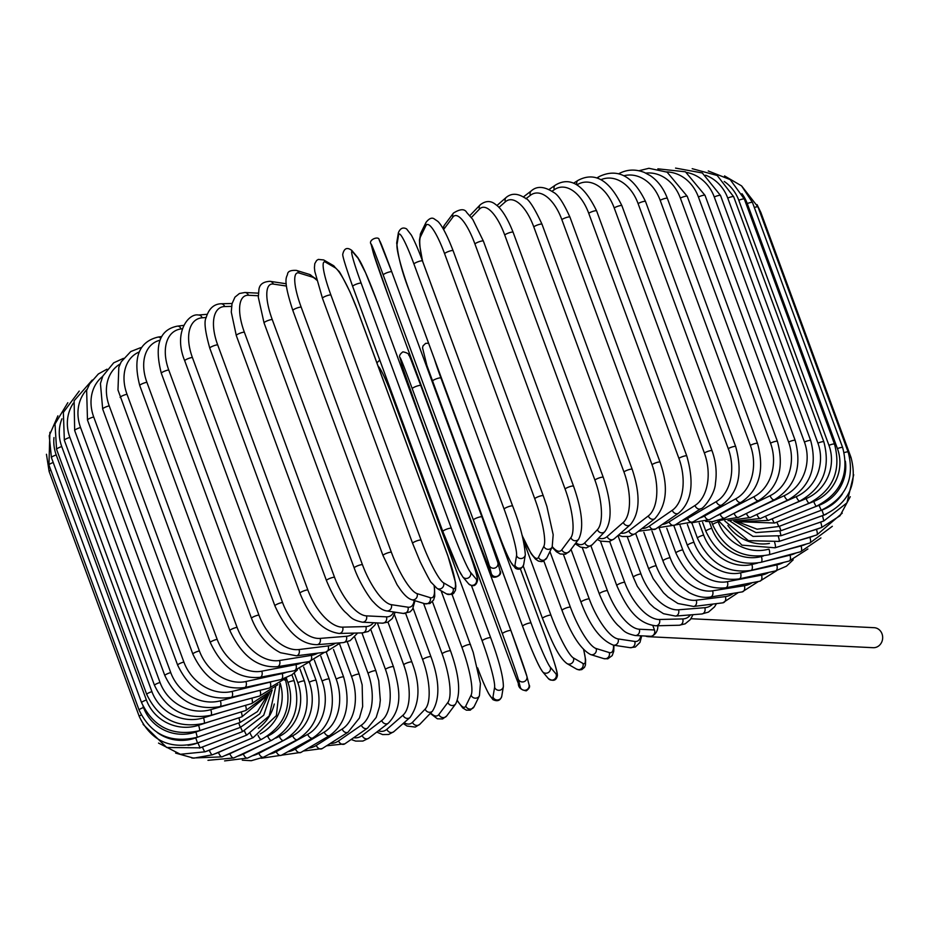 <?xml version="1.0" encoding="UTF-8"?>
<svg xmlns="http://www.w3.org/2000/svg" width="929" height="929" viewBox="0 0 929 929"><rect width="100%" height="100%" fill="white"/><g stroke="black" fill="none" stroke-linecap="round" stroke-linejoin="round"><path stroke-width="1.39" d="M690.955 618.726L874.166 627.69A10.01 9 92.8 0 1 882.55 635.935A10.01 9 92.8 0 1 877.069 646.921A10.01 9 92.8 0 1 873.19 647.699L648.337 636.69A10.01 9 92.8 0 1 645.504 636.028M590.937 545.915L607.369 590.577A4.552 0.859 -20.2 0 0 602.41 591.878A4.552 0.859 -20.2 0 0 599.31 593.91C605.487 608.727 611.712 619.213 617.971 625.38C623.882 630.303 623.568 632.974 635.262 635.529L650.463 636.272A4.552 4.088 -87.2 0 0 652.228 635.924A10.01 9 92.8 0 1 648.337 636.69M657.802 625.763A10.01 9 92.8 0 1 652.228 635.924A4.552 4.088 -87.2 0 0 654.469 629.967L652.855 625.589M258.308 295.759L248.449 295.271A4.552 4.088 -87.2 0 0 244.884 292.496L239.415 293.506L234.944 297.164L232.018 303.76L231.275 312.051L236.28 335.497A4.552 0.859 -20.2 0 1 239.38 333.465A4.552 0.859 -20.2 0 1 244.35 332.164L334.51 577.223A40.969 16.292 65 0 0 366.409 615.869L386.418 616.844A40.969 16.292 65 0 0 393.675 611.979M248.449 295.271A40.969 16.292 65 0 0 244.35 332.164M334.51 577.223A4.552 0.859 159.8 0 0 329.551 578.523A4.552 0.859 159.8 0 0 326.451 580.555C332.628 595.373 338.853 605.859 345.112 612.025C351.023 616.961 350.709 619.62 362.403 622.186L382.4 623.162L387.881 622.151L392.352 618.493L395.197 612.211M366.409 615.869A4.552 4.088 92.8 0 1 362.403 622.186M386.418 616.844A4.552 4.088 92.8 0 1 382.4 623.162M264.045 322.897A4.552 0.859 -20.2 0 1 267.32 320.795A4.552 0.859 -20.2 0 1 272.255 319.576L362.426 564.646A4.552 0.859 159.8 0 0 357.491 565.854A4.552 0.859 159.8 0 0 354.204 567.956L264.045 322.897L258.32 297.257L258.843 290.475C259.121 284.727 262.861 281.684 270.06 281.324A4.552 4.227 -81.4 0 1 273.323 284.077A40.969 13.029 66.1 0 0 272.255 319.576M286.422 286.051L273.323 284.077M362.426 564.646A40.969 13.029 66.1 0 0 391.283 604.663L407.912 607.183A40.969 13.029 66.1 0 0 414.195 600.471M407.912 607.183A4.552 4.227 98.6 0 1 403.291 613.43L410.095 611.863L412.557 609.25L414.973 600.715M391.283 604.663A4.552 4.227 98.6 0 1 386.661 610.922L403.291 613.43M293.03 310.611A4.552 0.859 -20.2 0 1 292.832 310.46A4.552 0.859 -20.2 0 1 296.293 308.277A4.552 0.859 -20.2 0 1 301.182 307.162L391.353 552.232A4.552 0.859 159.8 0 0 386.464 553.347A4.552 0.859 159.8 0 0 383.003 555.519L292.832 310.46C282.044 277.527 287.107 277.423 287.56 274.055C287.862 271.338 290.789 270.118 296.363 270.385A4.552 4.343 -73 0 1 299.103 273.021A40.969 9.662 67.1 0 0 301.182 307.162M316.638 280.093A40.969 9.662 67.1 0 0 312.225 277.051L299.103 273.021M391.353 552.232A40.969 9.662 67.1 0 0 417.063 593.619L430.185 597.649A40.969 9.662 67.1 0 0 434.145 585.967M312.225 277.051A4.552 4.343 -73 0 0 309.485 274.415L296.363 270.385M430.185 597.649A4.552 4.343 107 0 1 424.774 603.711L429.93 603.525L433.564 600.053L434.726 596.406L434.47 586.315M417.063 593.619A4.552 4.343 107 0 1 411.652 599.693L424.774 603.711M322.549 298.372A4.552 0.859 -20.2 0 1 322.456 298.267A4.552 0.859 -20.2 0 1 326.102 296.014A4.552 0.859 -20.2 0 1 330.898 295.027L421.069 540.086A4.552 0.859 159.8 0 0 416.262 541.084A4.552 0.859 159.8 0 0 412.615 543.337A4.552 0.859 159.8 0 0 412.708 543.442M421.069 540.086A40.969 6.213 68.1 0 0 443.528 582.808L453.05 588.312A40.969 6.213 68.1 0 0 447.72 555.507L357.56 310.437A40.969 6.213 68.1 0 0 335.09 267.715L325.568 262.21A40.969 6.213 68.1 0 0 330.898 295.027M325.568 262.21A4.552 4.413 -60 0 0 323.675 259.946L318.322 259.412L316.615 260.492L314.78 263.662L314.432 267.68L314.792 271.396L322.456 298.267L412.615 543.337L420.14 561.673C427.34 576.166 431.184 583.215 431.648 582.831L437.071 588.429L446.594 593.933A4.552 4.413 120 0 0 453.05 588.312M335.09 267.715A4.552 4.413 -60 0 0 333.197 265.45L323.675 259.946M447.72 555.507A4.552 0.859 -20.2 0 1 447.824 555.612L357.653 310.541L350.128 292.205C342.929 277.713 339.097 270.664 338.632 271.047L333.197 265.45M443.528 582.808A4.552 4.413 120 0 1 437.071 588.429M442.819 531.434L352.695 286.48A4.552 0.859 -20.2 0 1 352.66 286.422A4.552 0.859 -20.2 0 1 356.492 284.111A4.552 0.859 -20.2 0 1 361.184 283.229L451.343 528.299A4.552 0.859 159.8 0 0 446.663 529.17A4.552 0.859 159.8 0 0 442.831 531.493A4.552 0.859 159.8 0 0 442.854 531.539A40.969 2.729 -110.9 0 0 462.015 575.562M451.343 528.299A40.969 2.729 69.1 0 0 470.504 572.31L476.345 579.266A40.969 2.729 69.1 0 0 467.717 547.75L377.546 302.691A40.969 2.729 69.1 0 0 358.397 258.668L352.544 251.724A40.969 2.729 69.1 0 0 361.184 283.229M352.544 251.724A4.552 4.459 -40.1 0 0 351.789 250.412C347.167 246.998 344.171 248.229 342.801 254.093C342.186 255.185 345.472 265.961 352.66 286.422L442.831 531.493L458.671 569.802L462.77 576.874L468.622 583.818A4.552 4.459 139.9 0 0 476.345 579.266M358.397 258.668A4.552 4.459 -40.1 0 0 357.63 257.356L351.789 250.412M470.504 572.31A4.552 4.459 139.9 0 1 462.77 576.874M379.81 241.621A40.969 0.778 70 0 1 391.783 271.86L379.148 239.798C379.113 235.618 367.791 239.67 371.124 244.304A4.552 4.471 -14.3 0 0 371.252 244.733L373.377 253.071A40.969 0.778 -110 0 0 389.193 298.348L479.352 543.407A40.969 0.778 -110 0 0 491.336 573.669L489.211 565.331A40.969 0.778 -110 0 0 473.407 520.066L383.236 275.007A4.552 0.859 -20.2 0 1 387.254 272.627A4.552 0.859 -20.2 0 1 391.783 271.872A4.552 0.859 -20.2 0 1 391.794 271.895L481.942 516.919M383.236 275.007A40.969 0.778 -110 0 0 371.252 244.733M391.783 271.872L481.954 516.942A4.552 0.859 159.8 0 0 481.954 516.942A4.552 0.859 159.8 0 0 477.425 517.685A4.552 0.859 159.8 0 0 473.407 520.066M489.211 565.331A4.552 4.471 165.7 0 0 494.809 568.049A4.552 4.471 165.7 0 0 497.898 562.649L481.954 516.942A40.969 0.778 70 0 1 497.77 562.219M371.124 244.304L373.249 252.642A4.552 4.471 -14.3 0 0 373.377 253.071M373.249 252.642L389.193 298.36A4.552 0.859 -20.2 0 1 389.193 298.36A4.552 0.859 -20.2 0 1 389.193 298.348M479.364 543.442A4.552 0.859 -20.2 0 1 479.364 543.419A4.552 0.859 -20.2 0 1 479.352 543.407L389.193 298.36M479.364 543.419L491.998 575.504C492.033 579.673 503.355 575.632 500.023 570.987A4.552 4.471 165.7 0 1 496.945 576.386A4.552 4.471 165.7 0 1 491.336 573.669M521.959 534.837A40.969 7.757 -108.1 0 0 538.506 557.226L543.848 546.31A40.969 7.757 -108.1 0 0 534.756 498.722L444.585 253.663A4.552 0.859 -20.2 0 1 448.951 251.329A4.552 0.859 -20.2 0 1 453.108 250.702C444.259 227.64 438.778 221.985 437.454 221.102L434.493 219.093C432.113 217.177 429.291 218.257 426.051 222.333A4.552 4.39 26 0 0 425.888 225.712L420.558 236.628A4.552 4.39 26 0 1 420.709 233.237L419.443 240.158L419.711 245.419L422.498 261.003C420.674 255.974 416.215 244.176 411.373 235.118L406.565 228.882C402.942 227.013 400.213 228.29 398.39 232.738A4.552 4.448 9.5 0 0 398.599 234.967L396.985 244.629A40.969 4.285 -109 0 0 409.434 291.091L499.605 536.149A40.969 4.285 -109 0 0 514.945 565.215L516.559 555.565A40.969 4.285 -109 0 0 504.11 509.104L413.939 264.033A4.552 0.859 -20.2 0 1 418.155 261.676A4.552 0.859 -20.2 0 1 422.498 260.991A4.552 0.859 -20.2 0 1 422.509 261.084L512.611 505.968M413.939 264.033A40.969 4.285 -109 0 0 398.599 234.967M512.669 506.142A4.552 0.859 159.8 0 0 512.657 506.05A4.552 0.859 159.8 0 0 508.326 506.735A4.552 0.859 159.8 0 0 504.11 509.104M398.39 232.738L396.776 242.399A4.552 4.448 9.5 0 0 396.985 244.629M396.776 242.399C397.786 255.916 402.013 272.174 409.445 291.183L499.605 536.242C501.428 541.259 505.899 553.045 510.729 562.103L515.537 568.351C519.172 570.22 521.901 568.931 523.712 564.495A4.552 4.448 -170.5 0 1 514.945 565.215M523.712 564.495L525.326 554.834A4.552 4.448 -170.5 0 1 516.559 555.565M543.244 495.947A4.552 0.859 159.8 0 0 543.268 495.761L453.108 250.702A4.552 0.859 -20.2 0 1 453.085 250.888M444.585 253.663A40.969 7.757 -108.1 0 0 425.888 225.712M420.558 236.628A40.969 7.757 -108.1 0 0 422.788 261.781M543.848 546.31A4.552 4.39 -154 0 0 552.186 546.926L553.185 534.756L546.891 506.433L543.268 495.761A4.552 0.859 159.8 0 0 539.122 496.388A4.552 0.859 159.8 0 0 534.756 498.722M522.156 535.58L531.167 553.719L535.441 559.061L538.402 561.07L541.491 561.639L543.012 561.348L546.856 557.841A4.552 4.39 -154 0 1 538.506 557.226M552.302 546.682A40.969 11.171 -107.1 0 0 561.848 549.747L570.87 537.659A40.969 11.171 -107.1 0 0 565.087 489.026L474.928 243.967A4.552 0.859 -20.2 0 1 479.422 241.656A4.552 0.859 -20.2 0 1 483.382 241.099L472.78 219.441L466.73 212.497C464.651 208.653 460.227 208.839 453.457 213.055A4.552 4.297 36.7 0 0 452.911 217.072L443.899 229.149A40.969 11.171 -107.1 0 0 443.621 229.556M474.928 243.967A40.969 11.171 -107.1 0 0 452.911 217.072M573.46 486.448A4.552 0.859 159.8 0 0 573.553 486.169A4.552 0.859 159.8 0 0 569.582 486.726A4.552 0.859 159.8 0 0 565.087 489.026M453.457 213.055L444.434 225.132A4.552 4.297 36.7 0 0 443.899 229.149M552.07 547.158L556.413 551.733L560.257 553.998L565.494 554.207L569.686 551.176A4.552 4.297 -143.3 0 1 561.848 549.747M569.686 551.176L578.709 539.099A4.552 4.297 -143.3 0 1 570.87 537.659M575.887 542.884A40.969 14.492 -106 0 0 584.794 542.838L597.428 529.681A40.969 14.492 -106 0 0 594.897 480.072L504.726 235.002A4.552 0.859 -20.2 0 1 509.313 232.749A4.552 0.859 -20.2 0 1 513.098 232.262C504.865 211.359 497.619 205.762 495.772 204.624C490.965 200.501 485.797 200.548 480.27 204.752A4.552 4.169 43.8 0 0 479.469 209.083L471.386 217.491M504.726 235.002A40.969 14.492 -106 0 0 479.469 209.083M513.098 232.262L603.258 477.32A4.552 0.859 159.8 0 0 599.484 477.82A4.552 0.859 159.8 0 0 594.897 480.072M575.225 543.767L580.451 547.111L586.304 547.913L592.168 544.812A4.552 4.169 -136.2 0 1 584.794 542.838M592.168 544.812L604.802 531.655A4.552 4.169 -136.2 0 1 597.428 529.681M598.636 538.077A40.969 17.709 -104.9 0 0 607.16 536.544L623.301 522.412A40.969 17.709 -104.9 0 0 623.94 471.932L533.78 226.862A4.552 0.859 -20.2 0 1 538.425 224.667A4.552 0.859 -20.2 0 1 542.013 224.237C534.163 207.364 528.427 198.597 524.815 197.912C517.732 193.278 511.565 193.081 506.317 197.331A4.552 4.018 48.8 0 0 505.353 201.814L498.943 207.422M533.78 226.862A40.969 17.709 -104.9 0 0 505.353 201.814M542.013 224.237L632.184 469.296A4.552 0.859 159.8 0 0 628.585 469.737A4.552 0.859 159.8 0 0 623.94 471.932M597.289 539.47L600.575 541.119L608.959 541.712L614.115 538.913A4.552 4.018 -131.2 0 1 607.16 536.544M614.115 538.913L630.268 524.78A4.552 4.018 -131.2 0 1 623.301 522.412M620.665 533.188A40.969 20.798 -103.7 0 0 628.77 530.935L648.314 515.932A40.969 20.798 -103.7 0 0 652.007 464.663L561.848 219.604A4.552 0.859 -20.2 0 1 566.516 217.479A4.552 0.859 -20.2 0 1 569.93 217.096C563.369 202.592 557.888 194.335 553.487 192.338C544.359 186.346 536.997 185.835 531.4 190.793A4.552 3.832 52.5 0 0 530.354 195.334L525.895 198.76M561.848 219.604A40.969 20.798 -103.7 0 0 530.354 195.334M569.93 217.096L660.089 462.166A4.552 0.859 159.8 0 0 656.687 462.537A4.552 0.859 159.8 0 0 652.007 464.663M618.377 535.185L622.221 536.486L629.409 536.474L635.355 533.606A4.552 3.832 -127.5 0 1 628.77 530.935M635.355 533.606L654.899 518.614A4.552 3.832 -127.5 0 1 648.314 515.932M641.893 528.589A40.969 23.713 -102.4 0 0 649.476 526.035L672.271 510.276A40.969 23.713 -102.4 0 0 678.89 458.334L588.719 213.264A4.552 0.859 -20.2 0 1 593.387 211.22A4.552 0.859 -20.2 0 1 596.615 210.895C583.9 184.72 570.151 176.138 555.345 185.138A4.552 3.611 55.3 0 0 554.311 189.679L552.012 191.269M588.719 213.264A40.969 23.713 -102.4 0 0 554.311 189.679M596.615 210.895L686.786 455.965A4.552 0.859 159.8 0 0 683.558 456.278A4.552 0.859 159.8 0 0 678.89 458.334M638.432 531.249L655.688 528.973A4.552 3.611 -124.7 0 1 649.476 526.035M655.688 528.973L678.484 513.226A4.552 3.611 -124.7 0 1 672.271 510.276M614.197 207.91A4.552 0.859 -20.2 0 1 618.83 205.959A4.552 0.859 -20.2 0 1 621.884 205.681C609.331 179.912 594.699 171.482 578.001 180.4A4.552 3.368 57.6 0 0 577.002 184.859A40.969 26.465 -100.9 0 1 614.197 207.91L704.356 452.98A40.969 26.465 -100.9 0 1 694.973 505.492L669.112 521.877A40.969 26.465 -100.9 0 1 662.203 524.479M621.884 205.681L712.044 450.751A4.552 0.859 159.8 0 0 709.001 451.018A4.552 0.859 159.8 0 0 704.356 452.98M657.36 527.823L674.965 525.071A4.552 3.368 -122.4 0 1 669.112 521.877M674.965 525.071L700.826 508.686A4.552 3.368 -122.4 0 1 694.973 505.492M681.48 520.937A40.969 28.996 -99.1 0 0 687.53 518.51L716.271 501.614A40.969 28.996 -99.1 0 0 728.243 448.637L638.084 203.579A4.552 0.859 -20.2 0 1 642.659 201.709A4.552 0.859 -20.2 0 1 645.527 201.5C633.114 176.022 617.669 167.719 599.182 176.591A4.552 3.101 59.5 0 0 598.021 178.391M638.084 203.579A40.969 28.996 -99.1 0 0 600.993 179.68M645.527 201.5L735.687 446.559A4.552 0.859 159.8 0 0 732.818 446.779A4.552 0.859 159.8 0 0 728.243 448.637M675.046 525.013L693.011 521.924A4.552 3.101 -120.5 0 1 687.53 518.51M693.011 521.924L721.752 505.028A4.552 3.101 -120.5 0 1 716.271 501.614M699.63 518.034A40.969 31.319 -97.1 0 0 704.588 515.955L735.989 498.676A40.969 31.319 -97.1 0 0 750.353 445.363L660.182 200.304A4.552 0.859 -20.2 0 1 664.676 198.539A4.552 0.859 -20.2 0 1 667.37 198.365C663.538 188.332 657.848 180.76 650.3 175.662L644.401 172.48C635.506 168.927 626.947 169.345 618.749 173.735A4.552 2.81 61.2 0 0 618.609 173.828L618.749 173.735M660.182 200.304A40.969 31.319 -97.1 0 0 623.94 175.744M667.37 198.365L757.541 443.423A4.552 0.859 159.8 0 0 754.847 443.597A4.552 0.859 159.8 0 0 750.353 445.363M691.246 522.876L709.698 519.59A4.552 2.81 -118.8 0 1 704.588 515.955M709.698 519.59L741.098 502.31A4.552 2.81 -118.8 0 1 735.989 498.676M716.619 515.769A40.969 33.409 -94.6 0 0 720.161 514.225L753.976 496.701A40.969 33.409 -94.6 0 0 770.524 443.156L680.353 198.098A4.552 0.859 -20.2 0 1 684.731 196.437A4.552 0.859 -20.2 0 1 687.251 196.321L667.127 172.167L648.918 168.288L638.897 170.75M680.353 198.098A40.969 33.409 -94.6 0 0 645.818 173.108M687.251 196.321L777.422 441.38A4.552 0.859 159.8 0 0 774.902 441.507A4.552 0.859 159.8 0 0 770.524 443.156M705.645 521.436L712.52 521.633L724.887 518.057A4.552 2.497 -117.4 0 1 720.161 514.225M724.887 518.057L758.703 500.534A4.552 2.497 -117.4 0 1 753.976 496.701M732.83 513.946A40.969 35.232 -91.4 0 0 734.131 513.342L770.106 495.703A40.969 35.232 -91.4 0 0 788.593 442.053L698.422 196.994A4.552 0.859 -20.2 0 1 705.018 195.357L685.463 171.819L657.86 168.823M698.422 196.994A40.969 35.232 -91.4 0 0 666.639 171.911M705.018 195.357L795.189 440.427A4.552 0.859 159.8 0 0 788.593 442.053M718.001 520.704L738.45 517.372A4.552 2.16 -116.1 0 1 734.131 513.342M738.45 517.372L774.438 499.732A4.552 2.16 -116.1 0 1 770.106 495.703M753.756 509.87L784.25 495.68A40.969 36.8 -87.2 0 0 804.433 442.053L714.262 196.983A4.552 0.859 -20.2 0 1 720.532 195.508L702.312 172.968L675.546 168.091M714.262 196.983A40.969 36.8 -87.2 0 0 686.508 172.422M720.532 195.508L810.703 440.578A4.552 0.859 159.8 0 0 804.433 442.053M727.999 520.658L750.295 517.534A4.552 1.812 -115 0 1 746.44 513.458M750.295 517.534L788.164 499.907A4.552 1.812 -115 0 1 784.25 495.68M773.485 506.735L796.292 496.643A40.969 38.077 -81.4 0 0 817.915 443.145L727.744 198.086A4.552 0.859 -20.2 0 1 733.689 196.762L717.2 175.488L692.186 168.683M727.744 198.086A40.969 38.077 -81.4 0 0 705.634 175.209M733.689 196.762L823.849 441.832A4.552 0.859 159.8 0 0 817.915 443.145M735.199 521.134L760.328 518.533A4.552 1.452 -113.9 0 1 756.949 514.434M760.328 518.533L799.799 501.056A4.552 1.452 -113.9 0 1 796.292 496.643M790.207 505.295L806.151 498.583A40.969 39.064 -73 0 0 828.947 445.339L738.776 200.281A4.552 0.859 -20.2 0 1 744.361 199.108L730.217 179.634L708.246 170.959M738.776 200.281A40.969 39.064 -73 0 0 724.237 181.457M744.361 199.108L834.532 444.178A4.552 0.859 159.8 0 0 828.947 445.339M738.961 521.773L768.469 520.368A4.552 1.068 -112.9 0 1 765.554 516.21M768.469 520.368L809.229 503.17A4.552 1.068 -112.9 0 1 806.151 498.583M803.457 505.608L813.746 501.474A40.969 39.761 -60 0 0 837.435 448.614L747.264 203.556A4.552 0.859 -20.2 0 1 752.49 202.534L741.574 185.893L724.527 175.906M747.264 203.556A40.969 39.761 -60 0 0 741.946 193.685M752.49 202.534L842.661 447.592A4.552 0.859 159.8 0 0 837.435 448.614M738.671 521.738L774.647 523.027A4.552 0.685 -111.9 0 1 772.196 518.788M774.647 523.027L816.394 506.247A4.552 0.685 -111.9 0 1 813.746 501.474M754.302 207.469A4.552 0.859 -20.2 0 1 758.006 207.004L741.609 185.916M812.875 507.664L819.03 505.318A40.969 40.144 -40.1 0 0 845.378 461.179M758.006 207.004L848.165 452.063A4.552 0.859 159.8 0 0 844.182 452.632M736.836 521.459L757.077 529.193L778.816 526.488L776.83 522.144M778.816 526.488L821.236 510.265L819.03 505.318M759.957 212.311A4.552 0.859 -20.2 0 1 760.863 212.486L757.054 204.624M818.182 511.426L821.944 510.056A40.969 40.237 -14.3 0 0 842.557 493.659M760.863 212.486L851.034 457.544A4.552 0.859 159.8 0 0 849.768 457.416M733.864 521.146L755.939 532.596L780.941 530.726L779.408 526.255M780.941 530.726L823.709 515.165L821.944 510.056M819.262 516.791L822.49 515.676A40.969 40.017 9.5 0 0 826.392 514.097M729.811 520.902L753.013 536.405L781.01 535.719L779.919 531.086M781.01 535.719L823.814 520.948L822.49 515.676M816.057 523.619L820.644 522.133A40.969 39.482 26 0 0 823.733 520.972M724.829 520.983L748.449 540.655L779.025 541.421A4.552 0.859 -108.1 0 0 778.339 536.556M779.025 541.421L821.515 527.544A4.552 0.859 -108.1 0 0 820.644 522.133M808.694 531.736L816.417 529.356A40.969 38.658 36.7 0 0 820.191 527.974M727.871 525.442A40.969 38.658 36.7 0 0 769.421 543.442M718.57 520.786L741.923 545.149L774.995 547.796A4.552 1.243 -107.1 0 0 774.681 542.606M774.995 547.796L816.858 534.918A4.552 1.243 -107.1 0 0 816.417 529.356M797.361 540.91L809.867 537.31A40.969 37.543 43.8 0 0 814.431 535.661M717.792 520.763L718.222 521.912A40.969 37.543 43.8 0 0 768.155 549.306M711.533 521.692L712.682 524.804A4.552 0.859 -20.2 0 1 718.222 521.912M712.682 524.804C724.562 549.55 743.316 559.548 768.933 554.776A4.552 1.614 -106 0 0 768.98 549.178M768.933 554.776L809.856 543.012A4.552 1.614 -106 0 0 809.867 537.31M782.415 550.897L801.019 545.938A40.969 36.138 48.8 0 0 806.384 544.011M709.35 521.726L711.753 528.276A40.969 36.138 48.8 0 0 761.35 556.517L763.429 555.96M702.603 522.377L705.866 531.26A4.552 0.859 -20.2 0 1 711.753 528.276M705.866 531.26C717.757 556.099 736.105 566.458 760.909 562.335A4.552 1.963 -104.9 0 0 761.35 556.517M760.909 562.335L800.577 551.756A4.552 1.963 -104.9 0 0 801.019 545.938M764.265 561.441L789.952 555.159A40.969 34.454 52.5 0 0 796.072 552.952M699.212 523.004L703.648 535.081A40.969 34.454 52.5 0 0 751.84 564.472L757.646 563.055M691.838 522.969L697.424 538.158A4.552 0.859 -20.2 0 1 699.34 536.66A4.552 0.859 -20.2 0 1 703.648 535.081M697.424 538.158C709.315 563.09 727.163 573.843 750.969 570.394A4.552 2.311 -103.7 0 0 751.84 564.472M750.969 570.394L789.069 561.081A4.552 2.311 -103.7 0 0 789.952 555.159M687.379 524.409L693.951 542.281A40.969 32.515 55.3 0 0 740.483 572.879L776.737 564.913A40.969 32.515 55.3 0 0 783.53 562.44M680.074 525.5L687.402 545.428A4.552 0.859 -20.2 0 1 689.481 543.86A4.552 0.859 -20.2 0 1 693.951 542.281M687.402 545.428C699.293 570.499 716.549 581.659 739.182 578.906A4.552 2.636 -102.4 0 0 740.483 572.879M739.182 578.906L775.436 570.94A4.552 2.636 -102.4 0 0 776.737 564.913M673.873 525.721L682.745 549.829A40.969 30.32 57.6 0 0 727.361 581.682L761.501 575.121A40.969 30.32 57.6 0 0 768.84 572.392M666.767 528.241L675.894 553.034A4.552 0.859 -20.2 0 1 678.124 551.385A4.552 0.859 -20.2 0 1 682.745 549.829M675.894 553.034C687.762 578.256 704.345 589.845 725.642 587.802A4.552 2.938 -100.9 0 0 727.361 581.682M725.642 587.802L759.771 581.229A4.552 2.938 -100.9 0 0 761.501 575.121M659.288 528.229L670.111 557.655A40.969 27.893 59.5 0 0 712.578 590.821L744.338 585.711A40.969 27.893 59.5 0 0 752.095 582.715M651.961 531.005L662.969 560.919A4.552 0.859 -20.2 0 1 665.373 559.188A4.552 0.859 -20.2 0 1 670.111 557.655M662.969 560.919C666.65 570.708 672.248 579.022 679.738 585.851L689.179 592.621C696.762 596.639 703.845 598.102 710.43 597.01A4.552 3.217 -99.1 0 0 712.578 590.821M710.43 597.01L742.178 591.901A4.552 3.217 -99.1 0 0 744.338 585.711M643.867 532.329L656.153 565.703A40.969 25.269 61.2 0 0 696.251 600.215L725.375 596.592A40.969 25.269 61.2 0 0 733.364 593.317M635.633 533.397L648.732 569.001A4.552 0.859 -20.2 0 1 651.31 567.201A4.552 0.859 -20.2 0 1 656.153 565.703M648.732 569.001L653.145 578.639L663.515 592.807L668.009 597.022L677.949 603.513L693.673 606.463A4.552 3.484 -97.1 0 0 696.251 600.215M693.673 606.463L722.797 602.84A4.552 3.484 -97.1 0 0 725.375 596.592M627.307 536.823L640.952 573.913A40.969 22.435 62.6 0 0 678.495 609.796L704.774 607.694A40.969 22.435 62.6 0 0 712.775 604.082M617.959 535.545L633.299 577.234A4.552 0.859 -20.2 0 1 636.04 575.353A4.552 0.859 -20.2 0 1 640.952 573.913M633.299 577.234L637.282 586.245L649.58 603.513L654.121 607.729L663.515 613.709L675.476 616.078A4.552 3.716 -94.6 0 0 678.495 609.796M675.476 616.078L701.755 613.988A4.552 3.716 -94.6 0 0 704.774 607.694M609.668 541.491L624.66 582.228A40.969 19.439 63.9 0 0 659.451 619.492L682.687 618.923A40.969 19.439 63.9 0 0 690.433 614.893M600.413 541.061L616.786 585.56A4.552 0.859 -20.2 0 1 619.701 583.609A4.552 0.859 -20.2 0 1 624.66 582.228M616.786 585.56C625.914 606.161 636.377 623.731 655.967 625.798A4.552 3.913 -91.4 0 0 659.451 619.492M655.967 625.798L679.192 625.24A4.552 3.913 -91.4 0 0 682.687 618.923M635.262 635.529A4.552 4.088 -87.2 0 0 639.268 629.223L654.469 629.967M607.369 590.577A40.969 16.292 65 0 0 639.268 629.223M571.021 549.399L589.23 598.891A40.969 13.029 66.1 0 0 618.087 638.92L634.716 641.428A40.969 13.029 66.1 0 0 640.801 635.808M563.462 554.543L581.008 602.213A4.552 0.859 -20.2 0 1 584.283 600.111A4.552 0.859 -20.2 0 1 589.23 598.891M581.008 602.213C589.834 625.832 600.645 640.151 613.465 645.167A4.552 4.227 -81.4 0 0 618.087 638.92M613.465 645.167L630.083 647.676A4.552 4.227 -81.4 0 0 634.716 641.428M549.922 551.547L570.371 607.125A40.969 9.662 67.1 0 0 596.081 648.512L609.203 652.541A40.969 9.662 67.1 0 0 613.535 645.179M562.219 610.562A4.552 0.859 -20.2 0 1 562.022 610.411A4.552 0.859 -20.2 0 1 565.482 608.24A4.552 0.859 -20.2 0 1 570.371 607.125M543.837 561L562.022 610.411C571.196 634.681 580.741 649.406 590.67 654.585A4.552 4.343 -73 0 0 596.081 648.512M590.67 654.585L603.792 658.615A4.552 4.343 -73 0 0 609.203 652.541M523.329 540.167L550.943 615.207A40.969 6.213 68.1 0 0 573.402 657.929L582.924 663.434A40.969 6.213 68.1 0 0 583.598 649.615M542.594 618.563A4.552 0.859 -20.2 0 1 542.49 618.459A4.552 0.859 -20.2 0 1 546.136 616.206A4.552 0.859 -20.2 0 1 550.943 615.207M523.248 566.133L542.49 618.459C551.478 640.638 558.085 656.838 566.945 663.55A4.552 4.413 -60 0 0 573.402 657.929M566.945 663.55L576.468 669.054A4.552 4.413 -60 0 0 582.924 663.434M434.261 358.617A40.969 2.729 69.1 0 0 440.927 378.01L531.086 623.069A40.969 2.729 69.1 0 0 550.247 667.092L556.088 674.036A40.969 2.729 69.1 0 0 547.46 642.52L520.379 568.943M522.562 626.204L432.438 381.25A4.552 0.859 -20.2 0 1 432.403 381.204A4.552 0.859 -20.2 0 1 436.235 378.881A4.552 0.859 -20.2 0 1 440.927 378.01M541.758 670.332A40.969 2.729 -110.9 0 1 522.597 626.309A4.552 0.859 -20.2 0 1 522.574 626.262A4.552 0.859 -20.2 0 1 526.406 623.94A4.552 0.859 -20.2 0 1 531.086 623.069M428.583 343.207L425.645 343.37L423.02 345.867L422.544 347.864L426.887 365.422L522.574 626.262C531.725 650.66 538.379 665.791 542.513 671.644A4.552 4.459 -40.1 0 0 550.247 667.092M542.513 671.644L548.365 678.588A4.552 4.459 -40.1 0 0 556.088 674.036M418.201 412.081A4.552 0.859 -20.2 0 1 418.201 412.058A4.552 0.859 -20.2 0 1 418.189 412.046L508.36 657.105A4.552 0.859 159.8 0 0 508.36 657.128L418.201 412.058L402.245 366.351A4.552 4.471 165.7 0 0 402.385 366.781A40.969 0.778 -110 0 0 418.189 412.046M508.36 657.105A40.969 0.778 -110 0 0 520.345 687.379L518.219 679.041A40.969 0.778 -110 0 0 502.403 633.764L412.244 388.705A4.552 0.859 -20.2 0 1 416.262 386.336A4.552 0.859 -20.2 0 1 420.791 385.581L510.95 630.628A4.552 0.859 -20.2 0 1 510.962 630.652A40.969 0.778 70 0 1 526.766 675.929M408.818 355.331A40.969 0.778 70 0 1 420.779 385.558M412.244 388.705A40.969 0.778 -110 0 0 400.26 358.443L402.385 366.781M400.26 358.443A4.552 4.471 165.7 0 1 400.12 358.013L402.245 366.351M502.403 633.764A4.552 0.859 -20.2 0 1 506.433 631.395A4.552 0.859 -20.2 0 1 510.95 630.64L420.791 385.581A4.552 0.859 -20.2 0 1 420.791 385.593L410.815 359.279C410.897 355.261 408.249 352.788 402.884 351.859C399.784 354.135 398.855 356.179 400.12 358.013M518.219 679.041A4.552 4.471 -14.3 0 0 523.817 681.747A4.552 4.471 -14.3 0 0 526.906 676.358L510.95 630.64M520.345 687.379A4.552 4.471 -14.3 0 0 525.942 690.084A4.552 4.471 -14.3 0 0 529.031 684.696L526.906 676.358M471.537 585.793L490.651 637.747M477.645 667.916A40.969 4.285 -109 0 0 492.985 696.994L494.6 687.332A40.969 4.285 -109 0 0 482.151 640.871L391.992 395.812A40.969 4.285 -109 0 0 378.115 366.154M391.992 395.812A4.552 0.859 -20.2 0 1 392.653 395.115M482.151 640.871A4.552 0.859 -20.2 0 1 486.366 638.502A4.552 0.859 -20.2 0 1 490.709 637.817A4.552 0.859 -20.2 0 1 490.709 637.909M494.6 687.332A4.552 4.448 9.5 0 0 503.367 686.601C503.367 677.02 499.14 660.763 490.709 637.817L471.56 585.793M492.985 696.994A4.552 4.448 9.5 0 0 501.765 696.262L503.367 686.601M457.428 700.582A40.969 7.757 -108.1 0 0 465.766 706.063L471.096 695.147A40.969 7.757 -108.1 0 0 462.003 647.559L441.101 590.751M462.003 647.559A4.552 0.859 -20.2 0 1 466.37 645.225A4.552 0.859 -20.2 0 1 470.527 644.598A4.552 0.859 -20.2 0 1 470.504 644.784M471.096 695.147A4.552 4.39 26 0 0 479.434 695.763L480.421 683.419L473.209 652.344L452.063 594.421M465.766 706.063A4.552 4.39 26 0 0 474.104 706.667L479.434 695.763M430.696 712.973A40.969 11.171 -107.1 0 0 438.86 714.506L447.883 702.429A40.969 11.171 -107.1 0 0 442.099 653.784L423.543 603.339M442.099 653.784A4.552 0.859 -20.2 0 1 446.594 651.484A4.552 0.859 -20.2 0 1 450.553 650.927L432.449 601.702M447.883 702.429A4.552 4.297 36.7 0 0 455.709 703.868C460.912 692.883 459.193 675.244 450.553 650.927M438.86 714.506A4.552 4.297 36.7 0 0 446.698 715.945L455.709 703.868M404.127 722.669A40.969 14.492 -106 0 0 412.499 722.274L425.134 709.117A40.969 14.492 -106 0 0 422.602 659.509L405.683 613.512M422.602 659.509A4.552 0.859 -20.2 0 1 427.189 657.256A4.552 0.859 -20.2 0 1 430.963 656.757L413.126 608.263M425.134 709.117A4.552 4.169 43.8 0 0 432.508 711.091C440.114 698.631 439.603 680.527 430.963 656.757M412.499 722.274A4.552 4.169 43.8 0 0 419.873 724.248L432.508 711.091M378.37 730.833A40.969 17.709 -104.9 0 0 386.87 729.3L403.023 715.167A40.969 17.709 -104.9 0 0 403.662 664.676L387.985 622.093M403.662 664.676A4.552 0.859 -20.2 0 1 408.307 662.482A4.552 0.859 -20.2 0 1 411.895 662.052L394.442 614.615M403.023 715.167A4.552 4.018 48.8 0 0 409.979 717.536C419.931 703.439 420.57 684.952 411.895 662.052M386.87 729.3A4.552 4.018 48.8 0 0 393.838 731.669L409.979 717.536M353.67 737.731A40.969 20.798 -103.7 0 0 362.171 735.524L381.714 720.532A40.969 20.798 -103.7 0 0 385.407 669.263L370.915 629.862M385.407 669.263A4.552 0.859 -20.2 0 1 390.087 667.138A4.552 0.859 -20.2 0 1 393.49 666.755L377.36 622.918M381.714 720.532A4.552 3.832 52.5 0 0 388.299 723.203C403.5 707.364 399.447 688.215 393.49 666.755M362.171 735.524A4.552 3.832 52.5 0 0 368.755 738.207L388.299 723.203M330.236 743.479A40.969 23.713 -102.4 0 0 338.586 740.912L361.381 725.154A40.969 23.713 -102.4 0 0 368 673.211L354.727 637.131M368 673.211A4.552 0.859 -20.2 0 1 372.668 671.168A4.552 0.859 -20.2 0 1 375.897 670.843L361.938 632.904M361.381 725.154A4.552 3.611 55.3 0 0 367.594 728.104L376.199 717.409L379.566 706.446L380.309 700.152L378.753 680.655L375.897 670.843M338.586 740.912A4.552 3.611 55.3 0 0 344.798 743.862L367.594 728.104M308.231 748.135A40.969 26.465 -100.9 0 0 316.301 745.418L342.174 729.033A40.969 26.465 -100.9 0 0 351.557 676.509L339.608 644.052M351.557 676.509A4.552 0.859 -20.2 0 1 356.19 674.547A4.552 0.859 -20.2 0 1 359.233 674.28L347.295 641.834M342.174 729.033A4.552 3.368 57.6 0 0 348.015 732.215L359.43 718.001L362.647 706.563L362.159 684.859L359.233 674.28M316.301 745.418A4.552 3.368 57.6 0 0 322.154 748.6L348.015 732.215M287.827 751.724A40.969 28.996 -99.1 0 0 295.48 748.995L324.233 732.098A40.969 28.996 -99.1 0 0 336.205 679.122L326.242 652.077M336.205 679.122A4.552 0.859 -20.2 0 1 340.78 677.264A4.552 0.859 -20.2 0 1 343.649 677.044L333.511 649.51M324.233 732.098A4.552 3.101 59.5 0 0 329.714 735.513C346.378 723.494 351.023 704.008 343.649 677.044M295.48 748.995A4.552 3.101 59.5 0 0 300.973 752.409L329.714 735.513M269.178 754.255A40.969 31.319 -97.1 0 0 276.296 751.642L307.696 734.363A40.969 31.319 -97.1 0 0 322.061 681.038L314.362 660.136M322.061 681.038A4.552 0.859 -20.2 0 1 326.543 679.273A4.552 0.859 -20.2 0 1 329.238 679.111L320.83 656.257M307.696 734.363A4.552 2.81 61.2 0 0 312.806 737.986C331.014 725.584 336.495 705.959 329.238 679.111M276.296 751.642A4.552 2.81 61.2 0 0 281.406 755.265L312.806 737.986M252.386 755.73A40.969 33.409 -94.6 0 0 258.877 753.314L292.693 735.78A40.969 33.409 -94.6 0 0 309.229 682.246L303.644 667.057M309.229 682.246A4.552 0.859 -20.2 0 1 313.607 680.585A4.552 0.859 -20.2 0 1 316.127 680.458L309.415 662.214M292.693 735.78A4.552 2.497 62.6 0 0 297.408 739.612C317.044 726.931 323.28 707.213 316.127 680.458M258.877 753.314A4.552 2.497 62.6 0 0 263.592 757.147L297.408 739.612M275.681 738.16L279.339 736.36A40.969 35.232 -91.4 0 0 297.826 682.722L294.249 673.014M237.592 756.171A40.969 35.232 -91.4 0 0 243.352 754.011L264.15 743.815M297.826 682.722A4.552 0.859 -20.2 0 1 304.422 681.096L299.962 668.985M279.339 736.36A4.552 2.16 63.9 0 0 283.659 740.401C304.573 727.523 311.494 707.759 304.422 681.096M243.352 754.011A4.552 2.16 63.9 0 0 247.683 758.041L283.659 740.401M267.006 736.43L267.726 736.093A40.969 36.8 -87.2 0 0 287.909 682.467L286.295 678.077M224.876 755.591A40.969 36.8 -87.2 0 0 229.858 753.721L244.664 746.835M287.909 682.467A4.552 0.859 -20.2 0 1 294.191 680.992L291.915 674.814M267.726 736.093A4.552 1.812 65 0 0 271.651 740.32C293.692 727.349 301.205 707.573 294.191 680.992M229.858 753.721A4.552 1.812 65 0 0 233.783 757.948L271.651 740.32M260.132 733.933A40.969 38.077 -81.4 0 0 280.198 683.291M214.297 754.011A40.969 38.077 -81.4 0 0 218.489 752.455L228.209 748.147M284.367 680.016A4.552 0.859 -20.2 0 1 285.517 680.167L285.18 679.238M258.041 735.211A4.552 1.452 66.1 0 0 261.467 739.391C284.471 726.432 292.496 706.69 285.517 680.167M218.489 752.455A4.552 1.452 66.1 0 0 221.996 756.868L261.467 739.391M258.332 728.336A40.969 39.064 -73 0 0 274.287 704.008M205.878 751.48A40.969 39.064 -73 0 0 209.327 750.214L215.249 747.717M250.273 733.48A4.552 1.068 67.1 0 0 253.176 737.626L276.377 715.597L279.954 683.454M209.327 750.214A4.552 1.068 67.1 0 0 212.416 754.812L253.176 737.626M199.468 748.089A40.969 39.761 -60 0 0 202.452 747.021L206.122 745.546M244.432 730.844A4.552 0.685 68.1 0 0 246.859 735.025L269.236 715.864L275.623 687.088M202.452 747.021A4.552 0.685 68.1 0 0 205.1 751.793L246.859 735.025M187.995 745.337A40.969 40.144 -40.1 0 0 197.912 742.898L201.117 741.667M240.332 726.664L242.55 731.611L263.72 715.214L272.197 689.98M197.912 742.898L200.118 747.845L242.55 731.611M46.45 454.269L49.121 471.456A4.552 0.859 -20.2 0 1 50.805 470.074M141.254 714.982A4.552 0.859 159.8 0 0 139.28 716.514L49.121 471.456M157.187 732.47A40.969 40.237 -14.3 0 0 195.74 737.87L200.35 736.198M238.741 722.936L240.274 727.419L259.69 713.89L269.642 692.674M195.74 737.87L197.505 742.979L240.274 727.419M49.899 432.287L48.935 464.988A4.552 0.859 -20.2 0 1 53.22 462.503M142.996 706.052L143.53 707.515A4.552 0.859 159.8 0 0 139.095 710.058L48.935 464.988M143.53 707.515A40.969 40.017 9.5 0 0 195.938 731.982L203.846 729.253M238.95 717.792L240.065 722.483L257.438 711.591L268.017 694.3M195.938 731.982L197.273 737.254L240.065 722.483M51.42 457.614A4.552 0.859 -20.2 0 1 56.228 454.943L146.399 700.013A4.552 0.859 159.8 0 0 141.591 702.672L51.42 457.614L49.214 435.759L57.888 415.844M53.963 437.582A40.969 39.482 26 0 0 56.228 454.943M146.399 700.013A40.969 39.482 26 0 0 198.539 725.282L211.51 721.043M241.203 711.916A4.552 0.859 71.9 0 1 241.912 716.828L267.064 695.589M198.539 725.282A4.552 0.859 71.9 0 1 199.41 730.705L241.912 716.828M56.576 449.357A4.552 0.859 -20.2 0 1 61.744 446.582L151.915 691.64A4.552 0.859 159.8 0 0 146.736 694.416L56.576 449.357L55.008 423.949L67.817 402.71M61.941 418.793A40.969 38.658 36.7 0 0 61.744 446.582M151.915 691.64A40.969 38.658 36.7 0 0 203.486 717.827L223.123 711.788M245.5 705.343A4.552 1.243 72.9 0 1 245.79 710.511L267.935 694.381M203.486 717.827A4.552 1.243 72.9 0 1 203.927 723.377L245.79 710.511M64.345 440.3A4.552 0.859 -20.2 0 1 69.884 437.408L160.043 682.478A4.552 0.859 159.8 0 0 154.504 685.358L64.345 440.3L63.358 412.406L79.232 391.074M73.356 403.163A40.969 37.543 43.8 0 0 69.884 437.408M160.043 682.478A40.969 37.543 43.8 0 0 210.767 709.651L238.347 701.72M251.782 698.132A4.552 1.614 74 0 1 251.689 703.567L271.616 690.398M210.767 709.651A4.552 1.614 74 0 1 210.767 715.342L251.689 703.567M74.668 430.51A4.552 0.859 -20.2 0 1 80.556 427.526L170.727 672.584A4.552 0.859 159.8 0 0 164.839 675.569L74.668 430.51L74.123 400.759L92.25 380.042M87.071 389.297A40.969 36.138 48.8 0 0 80.556 427.526M170.727 672.584A40.969 36.138 48.8 0 0 220.324 700.826L256.752 691.106M260.004 690.317A4.552 1.963 75.1 0 1 259.539 696.065L277.934 684.673M220.324 700.826A4.552 1.963 75.1 0 1 219.883 706.644L259.539 696.065M87.489 420.059A4.552 0.859 -20.2 0 1 89.405 418.549A4.552 0.859 -20.2 0 1 93.713 416.982L183.872 662.04A4.552 0.859 159.8 0 0 179.564 663.62A4.552 0.859 159.8 0 0 177.648 665.118L87.489 420.059L86.641 390.482L89.683 383.816L98.358 373.969L106.963 369.196M102.689 376.384A40.969 34.454 52.5 0 0 93.713 416.982M183.872 662.04A40.969 34.454 52.5 0 0 232.064 691.431L270.176 682.13A40.969 34.454 52.5 0 0 272.789 681.363M270.176 682.13A4.552 2.311 76.3 0 1 269.305 688.052L286.596 677.752M232.064 691.431A4.552 2.311 76.3 0 1 231.193 697.354L269.305 688.052M102.678 409.015A4.552 0.859 -20.2 0 1 104.756 407.436A4.552 0.859 -20.2 0 1 109.227 405.868L199.398 650.927A4.552 0.859 159.8 0 0 194.916 652.506A4.552 0.859 159.8 0 0 192.849 654.074L102.678 409.015L100.437 383.503L102.84 376.059L113.663 362.844L123.429 358.373M120.108 364.005A40.969 32.515 55.3 0 0 109.227 405.868M199.398 650.927A40.969 32.515 55.3 0 0 245.918 681.526L282.184 673.56A40.969 32.515 55.3 0 0 286.573 672.201M282.184 673.56A4.552 2.636 77.6 0 1 280.883 679.587L291.927 674.802L297.408 669.925M245.918 681.526A4.552 2.636 77.6 0 1 244.617 687.553L280.883 679.587M120.143 397.484A4.552 0.859 -20.2 0 1 122.373 395.824A4.552 0.859 -20.2 0 1 127.006 394.268L217.165 639.338A4.552 0.859 159.8 0 0 212.544 640.894A4.552 0.859 159.8 0 0 210.302 642.543L117.971 389.983L118.819 367.28L121.211 361.822L130.757 351.557L140.384 347.771A4.552 2.938 -100.9 0 1 141.452 347.864M139.222 351.975A40.969 30.32 57.6 0 0 127.006 394.268M217.165 639.338A40.969 30.32 57.6 0 0 261.781 671.191L295.921 664.63A40.969 30.32 57.6 0 0 301.542 662.795M295.921 664.63A4.552 2.938 79.1 0 1 294.191 670.738L310.135 661.39M261.781 671.191A4.552 2.938 79.1 0 1 260.05 677.299L294.191 670.738M139.745 385.535A4.552 0.859 -20.2 0 1 142.137 383.805A4.552 0.859 -20.2 0 1 146.887 382.272L237.058 627.33A4.552 0.859 159.8 0 0 232.308 628.863A4.552 0.859 159.8 0 0 229.904 630.594L139.745 385.535C132.65 357.955 138.723 341.814 157.965 337.099A4.552 3.217 -99.1 0 1 160.752 338.423M159.962 340.235A40.969 27.893 59.5 0 0 146.887 382.272M237.058 627.33A40.969 27.893 59.5 0 0 279.524 660.507L311.273 655.398A40.969 27.893 59.5 0 0 317.823 653.133M311.273 655.398A4.552 3.217 80.9 0 1 309.125 661.576L324.593 652.286M279.524 660.507A4.552 3.217 80.9 0 1 277.376 666.685L309.125 661.576M161.321 373.272A4.552 0.859 -20.2 0 1 163.899 371.461A4.552 0.859 -20.2 0 1 168.741 369.974L258.901 615.033A4.552 0.859 159.8 0 0 254.058 616.531A4.552 0.859 159.8 0 0 251.492 618.331L161.321 373.272C154.121 345.333 159.463 329.632 177.358 326.16A4.552 3.484 -97.1 0 1 181.05 328.947A40.969 25.269 61.2 0 0 168.741 369.974M182.27 328.796L181.05 328.947M258.901 615.033A40.969 25.269 61.2 0 0 299.01 649.545L328.134 645.922A40.969 25.269 61.2 0 0 335.334 643.228M328.134 645.922A4.552 3.484 82.9 0 1 325.556 652.17L340.49 642.822M299.01 649.545A4.552 3.484 82.9 0 1 296.432 655.793L325.556 652.17M184.732 360.777A4.552 0.859 -20.2 0 1 187.472 358.896A4.552 0.859 -20.2 0 1 192.384 357.456L282.555 602.515A4.552 0.859 159.8 0 0 277.643 603.955A4.552 0.859 159.8 0 0 274.891 605.836L184.732 360.777C173.073 332.628 188.506 313.05 198.4 315.012A4.552 3.716 -94.6 0 1 202.139 317.799A40.969 22.435 62.6 0 0 192.384 357.456M206.168 317.474L202.139 317.799M282.555 602.515A40.969 22.435 62.6 0 0 320.099 638.397L346.366 636.295A40.969 22.435 62.6 0 0 353.937 633.102M346.366 636.295A4.552 3.716 85.4 0 1 343.347 642.589L350.14 640.65L357.677 633.009M320.099 638.397A4.552 3.716 85.4 0 1 317.079 644.68L343.347 642.589M209.78 348.154A4.552 0.859 -20.2 0 1 212.706 346.192A4.552 0.859 -20.2 0 1 217.653 344.822L307.813 589.88A4.552 0.859 159.8 0 0 302.866 591.262A4.552 0.859 159.8 0 0 299.951 593.213L209.78 348.154C205.123 331.641 203.904 321.492 206.122 317.706C208.793 308.765 213.74 304.12 220.951 303.76A4.552 3.913 -91.4 0 1 224.667 306.547A40.969 19.439 63.9 0 0 217.653 344.822M231.553 306.384L224.667 306.547M307.813 589.88A40.969 19.439 63.9 0 0 342.615 627.145L365.852 626.576A40.969 19.439 63.9 0 0 373.47 622.72M365.852 626.576A4.552 3.913 88.6 0 1 362.356 632.893L368.395 631.453L374.968 624.985L375.978 622.848M342.615 627.145A4.552 3.913 88.6 0 1 339.131 633.462L362.356 632.893M236.28 335.497L326.451 580.555M258.448 293.158L244.884 292.496M286.213 283.763L270.06 281.324M386.661 610.922C382.713 610.388 378.3 607.403 373.4 601.957C371.495 600.657 360.092 584.724 354.204 567.956M309.485 274.415L316.417 279.246M411.652 599.693C408.307 598.671 404.568 595.35 400.457 589.718L397.043 584.678L383.003 555.519M447.824 555.612L455.477 582.483L455.849 586.199L455.489 590.217L453.654 593.387L451.947 594.467L446.594 593.933M357.63 257.356L365.608 272.812L377.58 302.738L467.74 547.796C474.928 568.258 478.214 579.034 477.611 580.126C476.229 586.002 473.244 587.233 468.622 583.818M497.898 562.649L500.023 570.987M422.498 260.991L512.657 506.05C520.101 525.059 524.316 541.317 525.326 554.834M420.709 233.237L426.051 222.333M552.186 546.926L546.856 557.841M483.382 241.099L573.553 486.169C582.228 510.962 583.946 528.601 578.709 539.099M444.434 225.132L442.819 228.174M469.865 215.598L480.27 204.752M604.802 531.655C612.327 521.297 611.816 503.181 603.258 477.32M496.934 205.541L506.317 197.331M630.268 524.78C639.965 513.203 640.592 494.704 632.184 469.296M523.399 196.936L531.4 190.793M654.899 518.614C666.825 505.121 668.555 486.308 660.089 462.166M549.016 189.516L555.345 185.138M678.484 513.226C691.722 502.217 694.497 483.126 686.786 455.965M573.553 183.21L578.001 180.4M700.826 508.686C702.963 509.371 715.144 494.228 715.435 483.138C717.049 472.385 715.922 461.585 712.044 450.751M596.801 177.985L599.182 176.591M721.752 505.028C738.416 493.009 743.061 473.523 735.687 446.559M741.098 502.31C759.307 489.908 764.788 470.283 757.541 443.423M758.703 500.534C778.339 487.853 784.575 468.135 777.422 441.38M774.438 499.732C795.352 486.854 802.261 467.09 795.189 440.427M788.164 499.907C810.204 486.935 817.717 467.159 810.703 440.578M799.799 501.056C822.804 488.097 830.816 468.355 823.849 441.832M809.229 503.17C833.034 490.315 841.465 470.643 834.532 444.178M816.394 506.247C840.815 493.578 849.57 474.034 842.661 447.592M821.236 510.265C846.087 497.874 855.063 478.481 848.165 452.063M823.709 515.165C848.816 503.158 857.92 483.951 851.034 457.544M823.814 520.948L846.923 502.903L853.705 474.731M821.515 527.544L839.99 515.792L850.256 496.713M816.858 534.918L842.255 513.156M809.856 543.012L832.338 526.29M800.577 551.756L820.911 537.926M789.069 561.081L807.905 548.958M775.436 570.94L786.445 566.179L793.192 559.804M759.771 581.229L776.714 570.627M742.178 591.901L758.459 581.484M722.797 602.84L738.346 592.516M701.755 613.988L708.467 612.095L714.494 606.892L716.491 603.629M679.192 625.24L685.137 623.847L690.386 619.515L693.022 614.684M599.31 593.91L582.309 547.715M630.083 647.676L635.308 647.037L639.976 642.415L641.707 635.842M603.792 658.615L607.775 658.812L612.199 655.607L613.744 651.299L613.941 645.237M576.468 669.054L579.22 669.96L581.844 669.577L584.515 667.324L585.444 665.025L585.618 659.822L583.726 649.754M520.391 568.931L547.483 642.578C557.005 669.124 557.621 674.048 557.354 675.906C556.146 680.655 553.15 681.549 548.365 678.588M529.031 684.696C530.296 686.519 529.379 688.575 526.267 690.839C520.902 689.91 518.266 687.437 518.336 683.419L508.36 657.128M477.645 667.997L477.657 668.009C479.434 672.921 483.893 684.708 488.747 693.824L492.893 699.607C497.375 701.778 500.336 700.663 501.765 696.262M376.907 362.867L379.752 360.069M474.104 706.667L470.225 710.186L466.416 710.186L462.747 707.944L457.335 700.826M446.698 715.945L442.587 718.953L437.373 718.802L430.29 713.402M419.873 724.248L415.298 727.082L407.007 726.025L403.221 723.459M393.838 731.669L388.705 734.456L382.62 734.572L376.756 732.064M368.755 738.207L362.902 741.052L355.679 741.098L351.139 739.484M344.798 743.862L326.602 745.79M322.154 748.6L303.342 751.015M300.973 752.409L281.557 755.184M281.406 755.265L261.246 758.25M263.592 757.147L251.26 760.712L242.295 760.177M247.683 758.041L224.609 760.909M233.783 757.948L207.968 760.317M221.996 756.868L191.897 758.041M212.416 754.812L193.72 758.169L175.627 753.094M205.1 751.793L180.389 754.278L158.534 743.084M200.118 747.845L166.686 747.485L143.101 724.376M197.505 742.979C170.553 749.912 151.148 741.087 139.28 716.514M197.273 737.254C170.355 743.723 150.962 734.653 139.095 710.058M199.41 730.705C172.736 736.651 153.459 727.302 141.591 702.672M203.927 723.377C177.683 728.754 158.615 719.104 146.736 694.416M210.767 715.342C185.15 720.103 166.396 710.116 154.504 685.358M219.883 706.644C195.078 710.766 176.731 700.408 164.839 675.569M231.193 697.354C207.388 700.803 189.539 690.061 177.648 665.118M244.617 687.553C221.996 690.305 204.728 679.145 192.849 654.074M141.684 347.516L140.384 347.771M260.05 677.299C238.765 679.343 222.182 667.765 210.302 642.543M161.797 336.484L157.965 337.099M277.376 666.685C257.565 668.009 241.749 655.979 229.904 630.594M183.663 325.371L177.358 326.16M296.432 655.793L280.453 652.715C267.645 646.096 257.995 634.635 251.492 618.331M207.132 314.316L198.4 315.012M317.079 644.68C300.648 644.563 286.585 631.615 274.891 605.836M232.087 303.493L220.951 303.76M339.131 633.462C322.839 631.116 309.787 617.704 299.951 593.213"/></g></svg>
